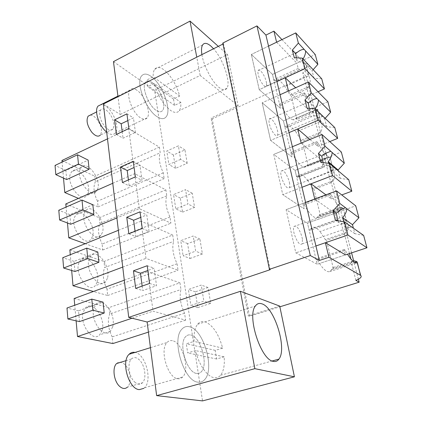 <?xml version="1.0" encoding="UTF-8"?>
<svg xmlns="http://www.w3.org/2000/svg" width="422" height="422" viewBox="0 0 422 422"><rect width="100%" height="100%" fill="white"/><g stroke="black" fill="none" stroke-linecap="round" stroke-linejoin="round"><path stroke-width="0.32" stroke-dasharray="2.11 1.58" d="M249.486 316.247L248.31 315.862L211.053 118.044L212.187 118.867L249.486 316.247L279.876 306.81M279.728 306.092L248.31 315.862M325.905 153.165L306.092 76.229L212.187 118.867M358.383 279.253L353.652 260.87M351.589 252.862L326.438 155.222M349.485 253.559L344.505 234.131L343.956 233.762L337.584 208.879L338.138 209.28L331.323 182.684L330.769 182.246L324.792 158.883L325.346 159.352L312.765 111.883L315.15 110.089L295.775 118.413L315.176 110.084C317.65 109.889 318.462 109.657 317.602 109.377L320.609 121.578C316.11 115.433 313.029 113.85 311.362 116.831L310.165 115.723L308.709 109.989L283.452 120.892L284.787 126.574L286.047 127.629L311.362 116.831M355.894 280.419L351.225 262.162L351.774 262.489L350.861 258.939M306.092 76.229L302.769 72.821C306.567 70.147 307.685 67.578 306.119 65.12L308.73 75.791C304.262 69.424 301.15 67.399 299.388 69.72L298.19 68.496L296.824 63.11L272.517 74.42L273.772 79.758L275.028 80.929L299.388 69.72M312.765 111.883L313.319 112.41L302.769 72.821M351.225 262.162L353.989 260.759M351.774 262.489L333.343 268.466L332.198 267.843L331.476 269.885L329.703 271.615C326.38 272.459 322.213 268.476 317.196 259.667L345.286 250.304L347.512 254.208M345.286 250.304L344.109 249.576L345.454 254.888L317.175 264.235L295.806 252.857L286.132 209.681L307.506 223.143L309.031 229.61L310.286 230.386L337.753 220.669L336.571 219.846L334.91 213.305L307.506 223.143L317.175 264.235L295.806 252.857L286.132 209.681L307.506 223.143L355.73 205.83M222.779 43.081L223.523 43.756L222.974 44.03M270.185 269.69L223.523 43.756M103.348 104.055L120.291 114.441L117.996 96.701M113.46 61.628L154.647 90.44L202.528 400.9M179.951 282.824L180.964 289.497C179.192 296.381 180.394 304.294 184.562 313.24L185.611 320.156L153.038 311.178L147.758 271.631L179.951 282.824L108.997 307.601L109.694 314.037L180.964 289.497M172.434 340.723C170.351 340.264 168.552 340.86 167.043 342.506C159.368 349.653 167.771 378.159 177.852 378.745C179.74 379.014 181.365 378.418 182.721 376.962C190.348 369.651 182.457 342.216 172.434 340.723M172.703 235.033L173.658 241.337C171.865 247.529 172.994 254.999 177.055 263.745L178.047 270.27L145.986 258.359L141.017 221.17L172.703 235.033L104.007 261.466L104.667 267.559L173.658 241.337M139.35 208.679L134.671 173.653L165.857 189.868L166.759 195.829C164.944 201.394 166.015 208.452 169.971 217.013L170.905 223.175L139.35 208.679L116.899 217.952M159.368 147.12L160.228 152.764C158.398 157.754 159.41 164.443 163.267 172.82L164.153 178.654L133.099 161.874L128.689 128.821L159.368 147.12L94.792 176.248L95.383 181.734L160.228 152.764M136.765 90.123C133.795 88.187 131.532 88.166 129.965 90.055C125.64 94.786 132.851 113.513 140.726 117.96C143.549 119.653 145.685 119.616 147.141 117.843C151.408 113.096 144.635 95.045 136.765 90.123M120.291 114.441L200.176 75.464L238.108 105.732L227.474 54.533L154.647 90.44M238.108 105.732L211.053 118.044M197.823 307.596L210.699 303.376L208.035 287.509L195.302 291.829L197.823 307.596L190.871 305.449L203.868 301.144L201.231 285.072L188.381 289.476L190.871 305.449M189.979 258.517L202.412 253.997L199.901 239.026L187.6 243.636L189.979 258.517L183.116 255.743L195.666 251.132L193.181 235.977L180.764 240.677L183.116 255.743M182.568 212.171L194.589 207.381L192.216 193.239L180.321 198.103L182.568 212.171L175.795 208.832L187.927 203.953L185.58 189.642L173.574 194.605L175.795 208.832M187.199 163.309L184.952 149.921L173.426 155.001L175.557 168.325L187.199 163.309L180.616 159.379L178.4 145.848L166.78 151.029L168.879 164.496L180.616 159.379M281.938 39.61L305.897 64.872M318.388 133.853L320.825 132.112C322.445 128.388 322.461 125.012 320.873 121.984L320.609 121.578L295.949 131.959C291.301 126.004 287.999 124.559 286.047 127.629M320.825 132.112L301.108 140.278L295.949 131.959M318.942 134.354L302.263 141.249L301.108 140.278M325.346 159.352L308.329 166.083L302.263 141.249M324.792 158.883L327.293 157.2L330.025 157.248L333.243 170.277C328.944 164.659 325.963 163.425 324.302 166.563L324.122 167.043L322.93 166.068L321.379 159.949L295.089 170.367L296.518 176.422L297.774 177.345L324.122 167.043M308.329 166.083L307.174 165.176L327.293 157.2M330.769 182.246L333.327 180.621C335.036 176.923 335.094 173.606 333.507 170.667L333.243 170.277L307.606 180.189C303.154 174.75 299.947 173.642 297.99 176.86L297.774 177.345M333.327 180.621L312.834 188.407L307.606 180.189M331.323 182.684L313.989 189.256L312.834 188.407M338.138 209.28L320.44 215.668L313.989 189.256M337.584 208.879L340.216 207.323L342.268 207.587C343.508 207.877 343.84 208.093 343.26 208.236L346.705 222.172C342.669 217.161 339.815 216.249 338.159 219.44L337.753 220.669M320.44 215.668L319.29 214.888L340.216 207.323M343.956 233.762L346.647 232.279C348.451 228.618 348.561 225.374 346.974 222.547L346.705 222.172L320.013 231.536C315.82 226.688 312.744 225.886 310.787 229.141L310.286 230.386M346.647 232.279L325.32 239.622L320.013 231.536M344.505 234.131L326.47 240.329L325.32 239.622M333.343 268.466L326.47 240.329M352.934 261.102L332.198 267.843M306.731 88.319L309.057 86.473C310.597 82.733 310.576 79.31 308.994 76.208L308.73 75.791L284.977 86.568C280.372 80.391 277.054 78.513 275.028 80.929M309.057 86.473L290.062 94.961L284.977 86.568M307.29 88.873L291.217 96.037L290.062 94.961M313.319 112.41L296.93 119.437L291.217 96.037M296.93 119.437L295.775 118.413L294.435 119.758L293.01 119.811L317.428 109.319C314.205 108.079 310.254 103 305.575 94.08L304.383 92.914L305.486 97.271L295.622 87.744M317.196 259.667L315.941 258.981L317.175 264.235L345.454 254.888M344.109 249.576L315.941 258.981M315.925 245.968L295.806 252.857L315.925 245.968M305.602 202.423L286.132 209.681L305.602 202.423M304.241 204.754C309.152 213.548 313.303 217.889 316.69 217.773L343.097 208.257C340 208.252 336.023 203.747 331.164 194.748L304.241 204.754L302.98 203.905L304.135 208.811L282.766 194.653L302.01 187.273L282.766 194.653L273.751 154.41L295.089 170.367L304.135 208.811L282.766 194.653L273.751 154.41L295.089 170.367L341.335 152.047M292.393 146.724L273.751 154.41L292.393 146.724M292.108 153.334C296.924 162.101 301.05 166.748 304.484 167.276L329.856 157.232C326.691 156.567 322.724 151.751 317.956 142.784L292.108 153.334L290.853 152.342L291.934 156.942L270.607 140.384L289.044 132.598L270.607 140.384L262.183 102.783L283.452 120.892L291.934 156.942L270.607 140.384L262.183 102.783L283.452 120.892L327.868 101.723M280.066 94.739L262.183 102.783L280.066 94.739M293.01 119.811C289.539 118.719 285.446 113.808 280.725 105.083L279.469 103.97L280.488 108.29L259.245 89.664L276.938 81.536L259.245 89.664L251.354 54.454L272.517 74.42L280.488 108.29L259.245 89.664L251.354 54.454L272.517 74.42L315.239 54.538M268.534 46.114L251.354 54.454L268.534 46.114M142.13 286.09L142.71 290.573L156.53 285.694L154.12 268.181L147.864 270.476M135.662 288.395L142.71 290.573M147.231 265.712L154.12 268.181M149.599 283.431L156.53 285.694M142.246 228.429L149.05 231.319L146.787 214.909L140.763 217.356M140.025 211.839L146.787 214.909M128.826 233.767L135.736 236.563L149.05 231.319M135.056 231.288L135.736 236.563M135.351 176.887L142.029 180.326L139.909 164.912L134.096 167.497M133.273 161.315L139.909 164.912M122.422 182.541L129.195 185.88L142.029 180.326M128.425 179.914L129.195 185.88M128.884 128.488L135.436 132.403L133.442 117.902L127.829 120.597M126.927 113.85L133.442 117.902M116.398 134.412L123.045 138.221L135.436 132.403M122.195 131.659L123.045 138.221M200.176 75.464L196.768 57.181M218.322 46.362L227.474 54.533M74.145 298.523L108.997 307.601M124.305 280.197L147.758 271.631M76.118 320.831L74.741 305.238M132.065 318.22L153.038 311.178M79.51 321.59L78.539 310.829L103.079 302.12M148.433 332.119L185.611 320.156M184.562 313.24L112.168 336.898L112.89 343.555M112.168 336.898C108.116 328.443 107.293 320.82 109.694 314.037M196.663 373.433C186.851 372.731 178.205 343.872 185.559 336.767C186.999 335.126 188.739 334.546 190.776 335.031C200.54 336.666 208.663 364.408 201.373 371.692C200.075 373.143 198.504 373.723 196.663 373.433C198.504 373.723 200.075 373.143 201.373 371.692C208.663 364.408 200.54 336.666 190.776 335.031C188.739 334.546 186.999 335.126 185.559 336.767C178.205 343.872 186.851 372.731 196.663 373.433M69.852 249.893L104.007 261.466M118.366 230.312L141.017 221.17M71.671 270.491L70.274 254.714M122.744 267.079L145.986 258.359M74.989 271.504L74.072 261.355L97.814 252.013M177.055 263.745L107.009 289.197L107.689 295.495L93.42 291.481M107.689 295.495L178.047 270.27M107.009 289.197C103.063 280.915 102.282 273.699 104.667 267.559M112.774 183.285L134.671 173.653M67.473 222.995L66.069 207.075M70.722 224.235L69.857 214.645L92.845 204.749M169.971 217.013L102.124 244.032L102.768 249.998L85.191 243.7M102.768 249.998L170.905 223.175M166.759 195.829L99.903 223.518C97.535 229.077 98.273 235.919 102.124 244.032M65.79 203.953L99.281 217.741L99.903 223.518M99.281 217.741L165.857 189.868M61.95 160.487L94.792 176.248M107.489 138.88L128.689 128.821M63.506 178.11L62.092 162.09M111.387 171.622L133.099 161.874M66.687 179.55L65.869 170.477L88.156 160.102M163.267 172.82L97.487 201.204L98.099 206.864L78.413 198.398M98.099 206.864L164.153 178.654M97.487 201.204C93.737 193.255 93.035 186.761 95.383 181.734M152.052 82.485C149.14 80.481 146.94 80.417 145.448 82.285C141.317 86.943 148.623 105.88 156.346 110.49C159.115 112.247 161.193 112.247 162.581 110.495C166.643 105.811 159.78 87.576 152.052 82.485C149.14 80.481 146.94 80.417 145.448 82.285C141.317 86.943 148.623 105.88 156.346 110.49C159.115 112.247 161.193 112.247 162.581 110.495C166.643 105.811 159.78 87.576 152.052 82.485M198.002 382.158C200.592 382.517 202.803 381.678 204.628 379.636C215.141 369.055 203.573 329.408 189.504 326.76C186.508 325.995 183.945 326.828 181.819 329.255C171.184 339.467 183.839 381.456 198.002 382.158C200.592 382.517 202.803 381.683 204.633 379.642C215.141 369.065 203.573 329.397 189.504 326.76C186.508 325.995 183.945 326.828 181.819 329.255C171.184 339.467 183.839 381.456 198.002 382.158M201.911 54.596C203.562 65.795 212.24 82.221 219.197 87.539C222.821 90.334 225.406 90.556 226.952 88.193C231.077 82.374 223.138 59.175 213.558 48.757M210.699 303.376L203.868 301.144M208.035 287.509L201.231 285.072M195.302 291.829L188.381 289.476M202.412 253.997L195.666 251.132M199.901 239.026L193.181 235.977M187.6 243.636L180.764 240.677M194.589 207.381L187.927 203.953M192.216 193.239L185.58 189.642M180.321 198.103L173.574 194.605M184.952 149.921L178.4 145.848M173.426 155.001L166.78 151.029M175.557 168.325L168.879 164.496M276.6 42.2L296.824 63.11M288.463 90.962L308.709 109.989M304.484 167.276L307.174 165.176M317.956 142.784L316.764 141.745L317.94 146.387L309.938 139.487M301.15 143.111L321.379 159.949M316.69 217.773L318.837 216.043L319.29 214.888M331.164 194.748L329.978 193.851L331.233 198.809L325.911 194.853M314.754 199.01L334.91 213.305M331.233 198.809L341.736 194.938M317.94 146.387L329.782 141.586M305.486 97.271L318.035 91.743M102.113 330.342L99.687 334.82C92.803 342.812 79.088 323.901 83.324 311.921L85.571 307.896C92.608 299.942 105.938 318.32 102.113 330.342M78.539 310.829L66.982 308.034M97.16 282.154L95.187 285.736C88.678 293.649 74.478 274.448 78.798 263.244L80.602 260.063C87.285 252.203 101.08 270.903 97.16 282.154M74.072 261.355L62.767 257.715M92.476 236.568L90.878 239.411C84.738 247.197 70.131 227.69 74.52 217.24L75.96 214.756C82.285 207.028 96.469 226.06 92.476 236.568M69.857 214.645L58.795 210.256M88.034 193.366L86.753 195.602C80.971 203.235 66.027 183.417 70.469 173.695L71.608 171.775C77.579 164.221 92.096 183.591 88.034 193.366M65.869 170.477L55.045 165.424M151.123 76.429C162.27 83.925 172.039 110.005 166.189 116.773C164.227 119.262 161.267 119.284 157.316 116.825C146.186 110.342 135.488 82.796 141.47 76.076C143.659 73.344 146.877 73.46 151.123 76.429C146.877 73.46 143.659 73.344 141.47 76.076C135.488 82.796 146.186 110.342 157.316 116.825C161.267 119.284 164.227 119.262 166.189 116.773C172.039 110.005 162.264 83.925 151.123 76.429M298.19 68.496L273.772 79.758M310.165 115.723L284.787 126.574M280.725 105.083L305.575 94.08M304.383 92.914L279.469 103.97M316.764 141.745L290.853 152.342M322.93 166.068L296.518 176.422M329.978 193.851L302.98 203.905M336.571 219.846L309.031 229.61M112.685 326.807L110.321 331.296C103.59 339.283 89.881 320.177 93.969 308.166L96.158 304.135C103.047 296.197 116.361 314.754 112.685 326.807M107.394 278.356L105.474 281.938C99.112 289.84 84.927 270.439 89.105 259.213L90.862 256.033C97.403 248.189 111.171 267.079 107.394 278.356M102.398 232.533L100.842 235.37C94.844 243.146 80.259 223.433 84.505 212.973L85.914 210.488C92.096 202.787 106.254 222.019 102.398 232.533M97.661 189.13L96.411 191.361C90.772 198.968 75.855 178.944 80.159 169.227L81.267 167.312C87.106 159.785 101.591 179.355 97.661 189.13M143.849 388.346L144.503 387.76C152.701 380.48 145.5 353.979 135.056 352.428M134.66 381.994C137.583 384.6 140.162 384.88 142.404 382.828C146.882 378.756 145.015 365.114 139.381 359.919C136.433 357.17 133.785 356.864 131.448 359.001C127.027 362.989 128.905 376.883 134.66 381.994M116.599 363.553C119.004 361.411 121.694 361.691 124.669 364.386C130.34 369.498 132.086 383.028 127.476 387.101L142.404 382.828M224.14 356.827L216.623 358.995L215.183 350.344L222.663 348.145C218.654 333.818 212.788 325.051 205.066 321.838C202.133 321.036 199.648 321.844 197.607 324.265C194.822 327.841 193.651 333.554 194.094 341.393L186.308 343.766L187.679 352.929L195.518 350.592C198.704 364.545 207.244 376.793 214.154 377.701C216.692 378.086 218.833 377.268 220.585 375.232C223.639 371.313 224.826 365.178 224.14 356.827L195.518 350.592M222.663 348.145L194.094 341.393M216.623 358.995L187.679 352.929M215.183 350.344L186.308 343.766M106.682 132.081L108.538 133.352C111.466 134.929 113.724 134.808 115.317 132.993C119.975 128.124 113.397 110.459 105.236 105.875L101.08 104.566M104.466 126.136C108.006 130.108 110.822 131.094 112.917 129.09C115 124.901 113.771 119.537 109.224 112.996C105.679 108.918 102.82 107.9 100.647 109.936C98.579 114.162 99.85 119.563 104.466 126.136M90.308 115.09C92.381 115.085 94.549 116.43 96.817 119.115C101.375 125.566 102.572 130.894 100.399 135.093L112.917 129.09M180.811 102.414L174.56 105.384L173.505 99.033L179.725 96.042C176.438 84.69 171.221 75.976 164.063 69.904C159.885 66.85 156.747 66.676 154.652 69.377C153.529 71.033 153.038 73.518 153.175 76.83L146.745 80.069L147.737 86.679L154.204 83.456C157.722 95.641 163.214 104.656 170.673 110.506C174.555 113.033 177.435 113.064 179.313 110.601C180.563 108.797 181.059 106.07 180.811 102.414L154.204 83.456M179.725 96.042L153.175 76.83M174.56 105.384L147.737 86.679M173.505 99.033L146.745 80.069M363.643 235.407L354.828 233.661L353.393 228.196M302.426 239.116L301.672 235.835C298.771 227.906 296.175 224.815 293.876 226.572C293.19 228.165 293.359 230.797 294.387 234.463C297.325 242.471 299.926 245.583 302.199 243.805L302.426 239.116M354.828 233.661L345.091 226.941L344.183 221.909M351.674 226.983L349.632 227.358L345.091 226.941M350.26 225.992L338.639 222.494L335.363 220.231M337.948 220.722L338.639 222.494M348.725 179.667L340.317 178.374L338.365 170.947M289.677 183.665L288.975 180.6C286.037 172.709 283.431 169.538 281.152 171.095C280.561 172.471 280.73 174.782 281.648 178.021C284.618 185.991 287.229 189.183 289.481 187.595L289.677 183.665M340.317 178.374L330.489 170.277L328.933 163.367M336.624 169.48L334.229 170.303L330.489 170.277M335.2 168.278L323.99 164.918L320.694 162.201M323.088 162.539L323.99 164.918M325.156 118.334L324.687 118.856L314.801 109.393L315.097 108.929M334.783 127.576L326.744 126.69L324.687 118.856M277.755 131.817L277.096 128.953C275.276 122.554 270.397 116.409 269.273 119.21C268.767 120.407 268.93 122.443 269.753 125.323C271.599 131.833 276.516 137.92 277.592 135.124L277.755 131.817M326.744 126.69L316.864 117.4L315.888 112.342L314.801 109.393M322.598 115.876C322.429 116.588 321.527 117.026 319.897 117.195L316.864 117.4M321.163 114.499L310.339 111.266L307.031 108.153M309.268 108.37L310.339 111.266M313.166 69.699L312.101 70.912L302.189 60.446L303.065 58.969M321.728 78.793L314.031 78.26L312.101 70.912M266.588 83.24L265.971 80.549C264.193 74.319 259.198 67.879 258.164 70.579C257.726 71.624 257.879 73.433 258.628 76.007C260.427 82.348 265.454 88.731 266.446 86.03L266.588 83.24M314.031 78.26L304.12 67.947L303.94 66.006L302.189 60.446M309.49 65.795C309.315 66.723 308.329 67.33 306.525 67.615L304.12 67.947M308.049 64.265L297.589 61.148L294.276 57.698M296.386 57.809L297.589 61.148M329.703 271.615L357.012 262.79M317.602 109.377L320.873 121.984M330.025 157.248L333.512 170.667M343.26 208.236L346.974 222.542M306.119 65.12L308.994 76.208M331.476 269.885L354.696 262.363M150.438 347.659L167.043 342.506M144.503 387.76L182.721 376.962M129.965 90.055L117.917 96.105M147.141 117.843L115.317 132.993M220.585 375.232L272.127 360.984M197.607 324.265L255.389 305.992M306.958 165.667L328.379 157.179M318.837 216.043L342.268 207.587M202.555 45.038L154.652 69.377M226.952 88.193L179.313 110.601M297.99 176.86L324.302 166.563M310.787 229.141L338.159 219.44M110.321 331.296L99.687 334.82M96.158 304.135L85.571 307.896M105.474 281.938L95.187 285.736M90.862 256.033L80.602 260.063M100.842 235.37L90.878 239.411M85.914 210.488L75.96 214.756M96.411 191.361L86.753 195.602M81.267 167.312L71.608 171.775M131.448 359.001L126.088 360.646M100.647 109.936L96.596 111.957M302.199 243.805L349.632 227.352M293.876 226.572L341.018 209.602M289.481 187.595L334.229 170.303M281.152 171.095L325.673 153.318M277.592 135.124L319.897 117.195M269.273 119.21L311.399 100.811M266.446 86.03L306.525 67.615M258.164 70.579L298.106 51.711"/><path stroke-width="0.63" d="M352.934 261.102L353.989 260.759L356.933 261.64L360.694 275.418C362.108 276.779 360.509 278.446 355.894 280.419L359.143 282.191L279.876 306.81M360.694 275.418L328.933 257.288L319.364 260.469L310.323 255.532L269.415 269.336L270.185 269.69L128.726 317.376L147.125 322.012L240.413 291.291L279.728 306.092L294.419 376.809L202.528 400.9L156.641 395.625L147.125 322.012M359.143 282.191L358.383 279.253M353.652 260.87L351.589 252.862M326.438 155.222L325.905 153.165M350.861 258.939L349.485 253.559M357.381 262.653L360.483 275.281M328.933 257.288L325.388 242.729L315.925 245.968L265.918 35.084L256.956 25.906L222.779 43.081L269.415 269.336M347.512 254.208C351.579 260.611 354.818 263.449 357.223 262.721L357.012 262.79M366.955 247.783L347.923 235.012L344.563 221.977L363.643 235.407L366.955 247.783L345.454 254.888L325.388 242.729M319.364 260.469L315.925 245.968L347.923 235.012M310.323 255.532L256.956 25.906M222.974 44.03L103.348 104.055L128.726 317.376M133.463 270.803L135.662 288.395L149.599 283.431L147.231 265.712L133.463 270.803L140.463 273.182L142.13 286.09M142.246 228.429L140.025 211.839L126.764 217.283L128.826 233.767L142.246 228.429M135.351 176.887L133.273 161.315L120.486 167.065L122.422 182.541L135.351 176.887M128.884 128.488L126.927 113.85L114.578 119.848L116.398 134.412L128.884 128.488M117.996 96.701L113.46 61.628L190.037 21.1L218.322 46.362M240.413 291.291L254.835 368.67L156.641 395.625M254.835 368.67L294.419 376.809M273.319 361.374C275.613 361.87 277.486 361.116 278.937 359.101C287.356 348.693 274.437 307.343 261.946 303.851C259.272 302.896 257.082 303.613 255.389 305.992C246.759 315.904 260.854 359.961 273.319 361.374M295.753 32.905L315.239 54.538L317.861 64.339L298.38 43.086L295.753 32.905L268.534 46.114L276.6 42.2L273.91 31.144L265.918 35.084M273.91 31.144L281.938 39.61M336.534 190.892L355.73 205.83L358.922 217.768L339.773 203.43L336.534 190.892L305.602 202.423L314.754 199.01L311.051 183.807L302.01 187.273L332.578 175.552L329.45 163.441L320.694 162.201L318.478 153.434L324.998 146.191L321.986 134.523L292.393 146.724L301.15 143.111L297.705 128.937L289.044 132.598L318.299 120.238L315.387 108.955L307.031 108.153L304.969 99.982L311.236 92.872L308.424 81.989L280.066 94.739L288.463 90.962L285.24 77.722L276.938 81.536L304.979 68.654L302.263 58.115L294.276 57.698L292.346 50.06L298.38 43.086M147.864 270.476L140.463 273.182M126.764 217.283L133.632 220.258L135.056 231.288M140.763 217.356L133.632 220.258M120.486 167.065L127.217 170.557L128.425 179.914M134.096 167.497L127.217 170.557M114.578 119.848L121.183 123.794L122.195 131.659M127.829 120.597L121.183 123.794M196.768 57.181L190.037 21.1M74.741 305.238L74.145 298.523L124.305 280.197M148.433 332.119L112.89 343.555L77.506 336.529L76.118 320.831M77.506 336.529L132.065 318.22M104.223 313.029L103.079 302.12L91.785 299.103L92.877 310.207L104.223 313.029L79.51 321.59L67.895 318.985L92.877 310.207M70.274 254.714L69.852 249.893L118.366 230.312M93.42 291.481L73.017 285.747L71.671 270.491M73.017 285.747L122.744 267.079M98.89 262.289L97.814 252.013L86.758 248.125L87.787 258.575L98.89 262.289L74.989 271.504L63.632 268.033L87.787 258.575M66.069 207.075L65.79 203.953L112.774 183.285M85.191 243.7L68.786 237.829L67.473 222.995M68.786 237.829L116.899 217.952M93.869 214.45L92.845 204.749L82.016 200.102L82.992 209.95L93.869 214.45L70.722 224.235L59.613 219.994L82.992 209.95M62.092 162.09L61.95 160.487L107.489 138.88M78.413 198.398L64.782 192.543L63.506 178.11M64.782 192.543L111.387 171.622M89.121 169.275L88.156 160.102L77.548 154.779L78.466 164.079L89.121 169.275L66.687 179.55L55.815 174.634L78.466 164.079M213.558 48.757L211.032 46.214C207.112 42.859 204.285 42.469 202.555 45.038C201.436 46.995 201.225 50.181 201.911 54.596M295.622 87.744L285.24 77.722M309.938 139.487L297.705 128.937M325.911 194.853L311.051 183.807M91.785 299.103L66.982 308.034L67.895 318.985M86.758 248.125L62.767 257.715L63.632 268.033M82.016 200.102L58.795 210.256L59.613 219.994M77.548 154.779L55.045 165.424L55.815 174.634M135.056 352.428L134.84 352.381C132.661 351.99 130.746 352.618 129.106 354.274C120.797 361.49 128.721 389.274 139.313 389.622L143.849 388.346M127.476 387.101C125.165 389.158 122.544 388.905 119.6 386.346C113.803 381.319 112.052 367.541 116.599 363.553L126.088 360.646M101.08 104.566L98.068 106.075C93.858 110.511 99.107 126.431 106.682 132.081M100.399 135.093C98.242 137.113 95.383 136.174 91.822 132.265C87.196 125.788 85.956 120.423 88.114 116.187L90.308 115.09M358.922 217.768L352.476 224.699L342.722 217.752C345.28 214.387 346.673 211.396 346.905 208.774M353.393 228.196L352.476 224.699M344.563 221.977L335.363 220.231L332.984 210.81L339.773 203.43M344.183 221.909L342.722 217.752M345.491 207.708L341.018 209.602L336.265 213.147L337.948 220.722M336.265 213.147L332.984 210.81M329.45 163.441L348.725 179.667L351.816 191.219L341.736 194.938M351.816 191.219L332.578 175.552M321.986 134.523L341.335 152.047L344.32 163.198L338.117 170.008L328.279 161.705C330.721 158.355 332.024 155.291 332.183 152.516L324.998 146.191M338.365 170.947L338.117 170.008M344.32 163.198L332.183 152.516M328.933 163.367L328.279 161.705M330.758 151.261L325.673 153.318L321.78 156.219L323.088 162.539M321.78 156.219L318.478 153.434M315.387 108.955L334.783 127.576L337.674 138.384L329.782 141.586M337.674 138.384L318.299 120.238M308.424 81.989L327.868 101.723L330.658 112.168L325.156 118.334M330.658 112.168L311.236 92.872M318.452 100.04C318.388 102.783 317.27 105.743 315.097 108.929M317.017 98.616C315.313 98.632 313.44 99.365 311.399 100.811L308.276 103.147L309.268 108.37M308.276 103.147L304.969 99.982M302.263 58.115L321.728 78.793L324.439 88.921L318.035 91.743M324.439 88.921L304.979 68.654M317.861 64.339L313.166 69.699M305.612 50.972C305.655 53.467 304.805 56.131 303.065 58.969M304.172 49.406C302.305 49.342 300.285 50.112 298.106 51.711L295.658 53.552L292.346 50.06M295.658 53.552L296.386 57.809M354.696 262.363L356.933 261.64M272.127 360.984L278.937 359.101M129.106 354.274L150.438 347.659M98.068 106.075L117.917 96.105M96.596 111.957L88.114 116.182"/></g></svg>
